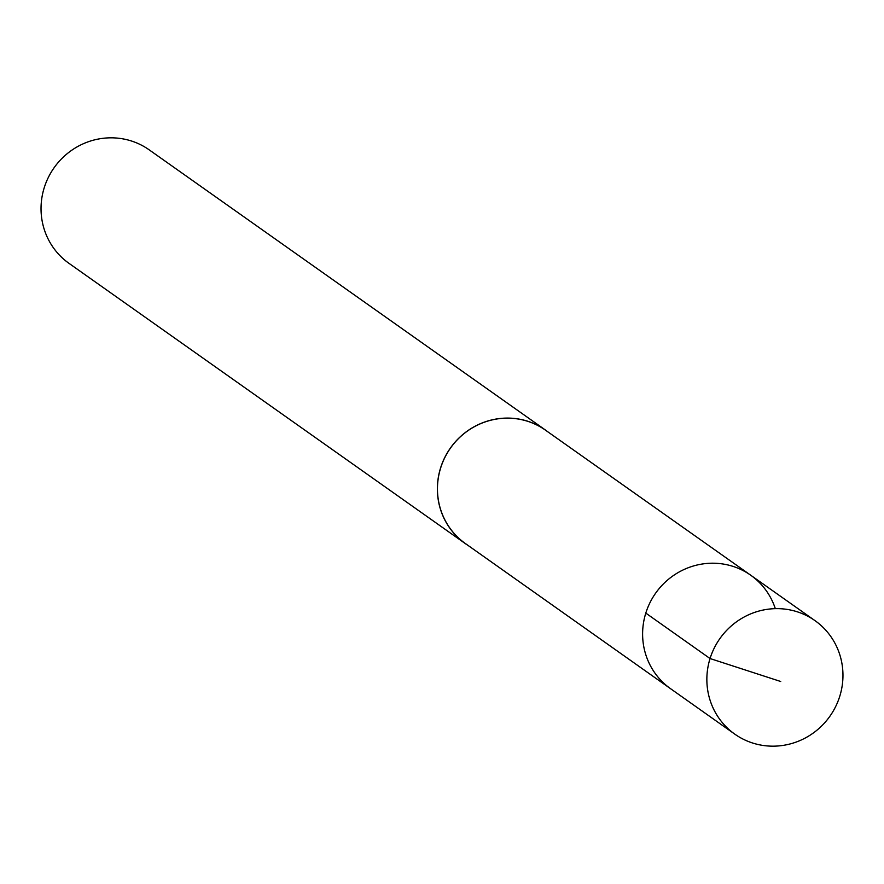 <?xml version="1.0" encoding="UTF-8"?>
<svg xmlns="http://www.w3.org/2000/svg" width="884" height="884" viewBox="0 0 884 884"><rect width="100%" height="100%" fill="white"/><g stroke="black" fill="none" stroke-linecap="round" stroke-linejoin="round"><path stroke-width="1.33" d="M775.113 608.048A69.471 67.317 125.3 0 0 750.737 575.23A69.471 67.317 125.3 0 0 655.685 593.098A69.471 67.317 125.3 0 0 670.525 688.669L734.781 734.129A69.482 67.339 -54.7 0 1 710.427 701.31A69.482 67.339 -54.7 0 1 734.648 623.187A69.482 67.339 -54.7 0 1 815.015 620.656A69.482 67.339 -54.7 0 1 839.391 653.486A69.482 67.339 -54.7 0 1 815.159 731.62A69.482 67.339 -54.7 0 1 734.781 734.129M465.349 543.516A69.405 67.261 -54.7 0 1 441.028 510.742A69.405 67.261 -54.7 0 1 465.216 432.696A69.405 67.261 -54.7 0 1 545.494 430.177L750.737 575.23A69.471 67.317 125.3 0 0 655.685 593.098A69.471 67.317 125.3 0 0 670.525 688.669L465.349 543.516M467.956 545.362A69.482 67.339 -54.7 0 1 465.316 543.594A69.482 67.339 -54.7 0 1 440.95 510.775A69.482 67.339 -54.7 0 1 465.183 432.63A69.482 67.339 -54.7 0 1 545.55 430.121A69.482 67.339 -54.7 0 1 548.102 432.022M465.316 543.594L68.974 263.333A69.482 67.339 -54.7 0 1 44.609 230.514A69.482 67.339 -54.7 0 1 68.83 152.38A69.482 67.339 -54.7 0 1 149.208 149.86L545.55 430.121M645.795 613.098L710.04 658.536L780.716 681.498M750.737 575.23L815.015 620.656"/></g></svg>
